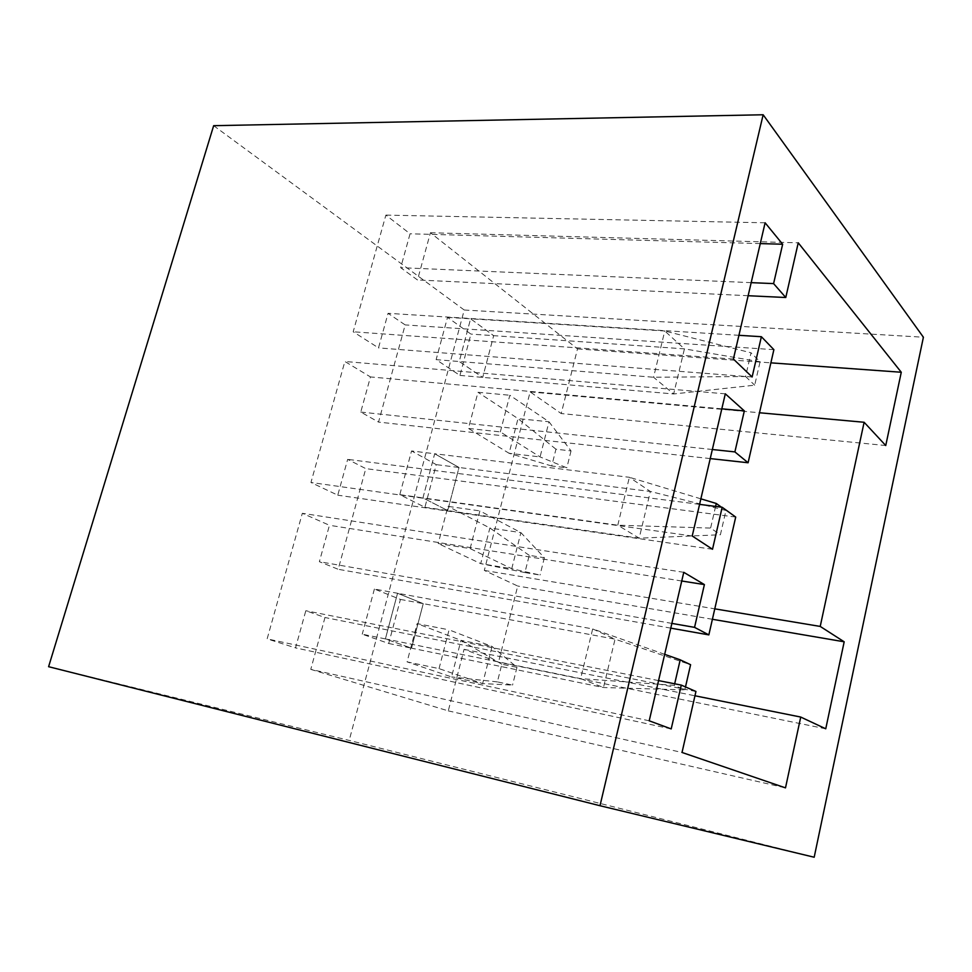 <?xml version="1.0" encoding="UTF-8"?>
<svg xmlns="http://www.w3.org/2000/svg" width="972" height="972" viewBox="0 0 972 972"><rect width="100%" height="100%" fill="white"/><g stroke="black" fill="none" stroke-linecap="round" stroke-linejoin="round"><path stroke-width="0.73" stroke-dasharray="4.86 3.65" d="M700.873 498.83L629.37 477.288L617.767 525.208L639.187 538.172L650.353 491.468L629.37 477.288L434.691 453.754L422.942 497.895L617.767 525.208L710.605 528.075L720.398 534.758L725.963 510.482L721.382 507.153M725.963 510.482L650.353 491.468L459.027 467.483L434.691 453.754L422.942 497.895L447.703 510.579L639.187 538.172L720.398 534.758M715.599 506.424L710.605 528.075M399.796 494.651L422.942 497.895L447.703 510.579L459.027 467.483L434.691 453.754L411.557 450.959L399.796 494.651L424.91 507.287L436.246 464.628L411.557 450.959M310.773 669.368L448.286 710.872L464.069 649.345L498.515 662.187L517.712 586.031L484.323 570.43L530.129 391.886L561.208 413.55L577.502 348.899L430.426 232.745L417.486 279.96L400.683 267.677L410.062 233.778L385.884 215.104L353.188 331.78L378.497 347.891L388.059 313.324L405.166 324.903L378.533 422.079L360.758 412.055L370.466 376.929L344.866 361.487L310.955 482.489L337.77 495.185L347.672 459.355L365.788 468.626L338.195 569.288L319.375 561.695L329.447 525.281L302.328 513.301L267.142 638.883L295.537 647.887L305.815 610.732L324.976 617.512L310.773 669.368L682.028 752.462M388.727 643.488L411.533 648.166L385.398 638.908L362.24 634.194L388.727 643.488L400.428 599.42L374.402 589.032L397.548 593.26L385.398 638.908L580.649 678.626L674.313 685.357L684.81 689.889L603.49 687.532L411.533 648.166L423.233 603.648L397.548 593.26L385.398 638.908L411.533 648.166L423.233 603.648L397.548 593.26L592.677 628.92L580.649 678.626L603.49 687.532L615.045 639.163L592.677 628.92L664.678 654.338M447.509 317.358L470.606 318.804L459.246 361.511L482.707 377.391L493.667 335.668L470.606 318.804L459.246 361.511L482.707 377.391L493.667 335.668L470.606 318.804L664.763 330.99L653.573 377.245L673.657 393.964L684.434 348.863L664.763 330.99L751.052 352.8L745.573 376.516L653.573 377.245L436.136 359.64L459.938 375.411L470.922 334.089L447.509 317.358L436.136 359.64M885.747 445.528L561.208 413.55M577.502 348.899L770.881 362.848M430.426 232.745L798.243 242.818M748.136 295.719L417.486 279.96M751.186 282.645L400.683 267.677M48.6 666.695L349.191 740.409L814.184 857.231M213.658 125.68L464.227 310.007L349.191 740.409M464.227 310.007L923.4 337.223M439.04 668.627L449.076 629.844L492.051 646.489L516.983 667.314L501.831 664.228L497.385 681.894L512.548 685.102L482.647 683.583L439.04 668.627L407.086 661.871L417.134 623.635L449.076 629.844M470.12 548.597L479.876 510.895L520.895 532.62L544.369 557.721L529.242 555.34L524.904 572.557L540.031 575.047L511.758 568.717L470.12 548.597L438.202 543.53L447.971 506.351L479.876 510.895M500.337 431.908L509.826 395.252L548.986 421.775L571.038 450.911L555.948 449.21L551.719 466.001L566.822 467.811L540.08 456.925L500.337 431.908L468.455 428.445L477.969 392.287L509.826 395.252M497.385 681.894L451.567 676.937L482.647 683.583L492.051 646.489L460.983 640.341L451.567 676.937L407.086 661.871M516.983 667.314L512.548 685.102M501.831 664.228L460.983 640.341L417.134 623.635M524.904 572.557L480.715 563.626L511.758 568.717L520.895 532.62L489.876 528.003L480.715 563.626L438.202 543.53M544.369 557.721L540.031 575.047M529.242 555.34L489.876 528.003L447.971 506.351M551.719 466.001L509.097 453.304L540.08 456.925L548.986 421.775L518.015 418.616L509.097 453.304L468.455 428.445M571.038 450.911L566.822 467.811M555.948 449.21L518.015 418.616L477.969 392.287M760.262 243.595L410.062 233.778M765.11 222.795L385.884 215.104M733.398 359.045L353.188 331.78M752.121 377.002L378.497 347.891M738.927 335.304L388.059 313.324M773.882 349.665L405.166 324.903M710.228 458.59L378.533 422.079M712.342 449.514L360.758 412.055M721.807 408.835L370.466 376.929M725.306 393.83L344.866 361.487M692.222 535.997L310.955 482.489M712.512 549.265L337.77 495.185M699.585 504.371L347.672 459.355M735.707 517.068L365.788 468.626M670.777 628.143L338.195 569.288M671.883 623.404L319.375 561.695M681.749 581.001L329.447 525.281M683.766 572.314L302.328 513.301M649.211 720.799L267.142 638.883M671.202 728.927L295.537 647.887M658.566 680.607L305.815 610.732M695.94 691.481L324.976 617.512M448.286 710.872L785.498 787.867M484.323 570.43L714.784 608.849M530.129 391.886L759.497 412.76M464.069 649.345L694.956 695.782M712.403 619.286L517.712 586.031M825.75 728.793L498.515 662.187M400.428 599.42L615.045 639.163L690.594 664.702M684.81 689.889L685.491 686.937M674.677 683.79L674.313 685.357M459.938 375.411L673.657 393.964L754.697 385.191L760.08 361.778L751.052 352.8M745.573 376.516L754.697 385.191M760.08 361.778L684.434 348.863L470.922 334.089M374.402 589.032L362.24 634.194M424.91 507.287L447.703 510.579L459.027 467.483L436.246 464.628"/><path stroke-width="1.46" d="M721.382 507.153L716.279 503.472L700.873 498.83M716.279 503.472L715.599 506.424M759.497 412.76L864.12 422.273L885.747 445.528L901.275 372.252L798.243 242.818L785.777 297.505L748.136 295.719M770.881 362.848L901.275 372.252M785.777 297.505L773.591 283.605L751.186 282.645M763.154 114.769L923.4 337.223L814.184 857.231L599.991 805.727L763.154 114.769L213.658 125.68L48.6 666.695L599.991 805.727M864.12 422.273L820.222 626.43L844.182 641.799L712.403 619.286M694.956 695.782L800.734 717.057L825.75 728.793L844.182 641.799M800.734 717.057L785.498 787.867L682.028 752.462L695.94 691.481L681.287 685.102L658.566 680.607M773.591 283.605L782.654 244.227L765.11 222.795L733.398 359.045L752.121 377.002L761.38 336.713L773.882 349.665L748.1 462.757L734.893 451.907L744.333 410.889L725.306 393.83L692.222 535.997L712.512 549.265L722.172 507.263L735.707 517.068L708.843 634.886L694.555 627.365L704.396 584.585L683.766 572.314L649.211 720.799L671.202 728.927L681.287 685.102M782.654 244.227L760.262 243.595M761.38 336.713L738.927 335.304M748.1 462.757L710.228 458.59M734.893 451.907L712.342 449.514M744.333 410.889L721.807 408.835M722.172 507.263L699.585 504.371M708.843 634.886L670.777 628.143M694.555 627.365L671.883 623.404M704.396 584.585L681.749 581.001M714.784 608.849L820.222 626.43M685.491 686.937L690.594 664.702L680.206 659.818L674.677 683.79M664.678 654.338L680.206 659.818"/></g></svg>

